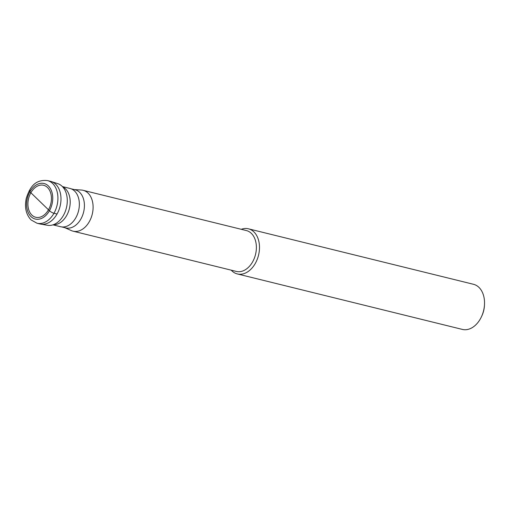 <?xml version="1.0" encoding="UTF-8"?>
<svg xmlns="http://www.w3.org/2000/svg" width="510" height="510" viewBox="0 0 510 510"><rect width="100%" height="100%" fill="white"/><g stroke="black" fill="none" stroke-linecap="round" stroke-linejoin="round"><path stroke-width="0.76" d="M47.481 187.47A16.467 11.418 -76.2 0 0 30.868 192.748A16.467 11.418 -76.2 0 0 31.862 215.073A16.467 11.418 -76.2 0 0 48.476 209.795A16.467 11.418 -76.2 0 0 47.481 187.47M55.718 184.257A21.955 15.223 -76.2 0 0 50.56 181.343L47.487 180.585A21.955 15.223 103.8 0 1 52.645 183.498A21.955 15.223 103.8 0 1 55.737 209.546A21.955 15.223 103.8 0 1 36.975 223.221L40.048 223.979A21.955 15.223 -76.2 0 0 58.809 210.305A21.955 15.223 -76.2 0 0 55.718 184.257A21.955 15.223 103.8 0 1 59.007 209.788A21.955 15.223 103.8 0 1 40.8 224.132L47.557 225.286A21.458 14.879 -76.2 0 0 56.897 222.851A21.458 14.879 -76.2 0 0 64.955 190.173A21.458 14.879 -76.2 0 0 62.137 186.316A21.458 14.879 -76.2 0 0 57.821 183.67L51.3 181.554A21.955 15.223 103.8 0 1 55.718 184.257M52.963 224.846L60.556 226.714A19.705 13.662 -76.2 0 0 77.399 214.442A19.705 13.662 -76.2 0 0 74.619 191.065A19.705 13.662 -76.2 0 0 69.991 188.451L62.392 186.577M61.716 226.924L65.694 227.906A19.635 13.617 -76.2 0 0 82.473 215.679A19.635 13.617 -76.2 0 0 79.7 192.391A19.635 13.617 -76.2 0 0 75.091 189.784L71.113 188.802M74.275 189.58L81.326 190.032A21.044 14.592 103.8 0 1 83.111 190.306A21.044 14.592 103.8 0 1 88.051 193.105A21.044 14.592 103.8 0 1 91.022 218.063A21.044 14.592 103.8 0 1 73.038 231.17A21.044 14.592 103.8 0 1 71.323 230.584L64.872 227.702M73.038 231.17L236.315 271.422A21.044 14.592 -76.2 0 0 254.299 258.321A21.044 14.592 -76.2 0 0 251.328 233.357A21.044 14.592 -76.2 0 0 246.387 230.565L83.111 190.306M241.287 229.302A23.237 16.116 103.8 0 1 248.453 228.811A23.237 16.116 103.8 0 1 253.91 231.897A23.237 16.116 103.8 0 1 257.187 259.462A23.237 16.116 103.8 0 1 237.328 273.934A23.237 16.116 103.8 0 1 231.871 270.848A23.237 16.116 103.8 0 1 231.215 270.166M237.328 273.934L462.372 329.415A23.237 16.116 -76.2 0 0 481.472 316.704A23.237 16.116 -76.2 0 0 484.5 304.432A23.237 16.116 -76.2 0 0 478.947 287.379A23.237 16.116 -76.2 0 0 473.497 284.293L248.453 228.811M481.472 316.704L481.905 315.779A19.578 13.579 -76.2 0 0 484.449 305.445L484.5 304.432M30.492 190.536A3.659 0.988 29.5 0 0 29.892 191.798L49.451 210.738A3.659 0.988 29.5 0 0 53.971 213.269L57.044 214.022M48.348 185.933A18.296 12.686 103.8 0 1 49.451 210.738A18.296 12.686 103.8 0 1 30.995 216.603A18.296 12.686 103.8 0 1 29.892 191.798A18.296 12.686 103.8 0 1 48.348 185.933M62.641 186.832A19.705 13.662 103.8 0 1 65.465 188.808A19.705 13.662 103.8 0 1 68.716 210.904A19.705 13.662 103.8 0 1 53.295 224.731M36.975 223.221L31.008 219.867C25.946 214.321 24.384 207.092 26.316 198.173C29.593 188.337 34.304 179.208 47.487 180.585"/></g></svg>
